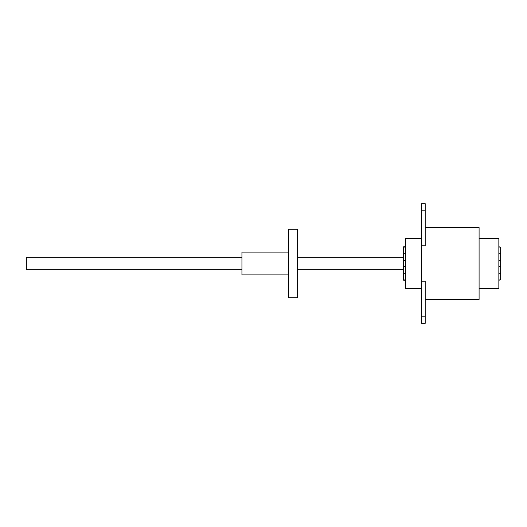 <?xml version="1.0" encoding="UTF-8"?>
<svg xmlns="http://www.w3.org/2000/svg" width="527" height="527" viewBox="0 0 527 527"><rect width="100%" height="100%" fill="white"/><g stroke="black" fill="none" stroke-linecap="round" stroke-linejoin="round"><path stroke-width="0.79" d="M425.19 227.565L479.089 227.565L479.089 299.435L425.19 299.435M421.6 281.194L425.19 281.194L425.19 323.328L421.6 323.328L421.6 203.672L425.19 203.672L425.19 210.148L421.6 210.148M421.6 245.806L425.19 245.806L425.19 210.148M421.6 238.349L405.428 238.349L405.428 288.651L421.6 288.651M405.428 246.794L403.636 246.794L403.636 280.206L405.428 280.206M405.428 247.091L403.636 247.091M405.428 253.191L403.636 253.191M405.428 260.358L403.636 260.358M405.428 266.642L403.636 266.642M405.428 273.809L403.636 273.809M405.428 279.909L403.636 279.909M403.636 269.791L297.636 269.791M403.636 257.209L297.636 257.209M241.939 257.209L26.35 257.209L26.35 269.791L241.939 269.791M297.636 297.722L297.636 229.278L288.506 229.278L288.506 297.722L297.636 297.722M288.506 274.91L241.939 274.91L241.939 252.09L288.506 252.09M479.089 238.349L498.852 238.349L498.852 288.651L479.089 288.651M498.852 279.909L500.65 279.909L498.852 280.206M498.852 273.809L500.65 273.809L500.65 279.909M498.852 266.642L500.65 266.642L500.65 273.809M498.852 260.358L500.65 260.358L500.65 266.642M498.852 253.191L500.65 253.191L500.65 260.358M498.852 247.091L500.65 247.091L500.65 253.191M498.852 246.794L500.65 247.091M425.19 316.852L421.6 316.852"/></g></svg>
